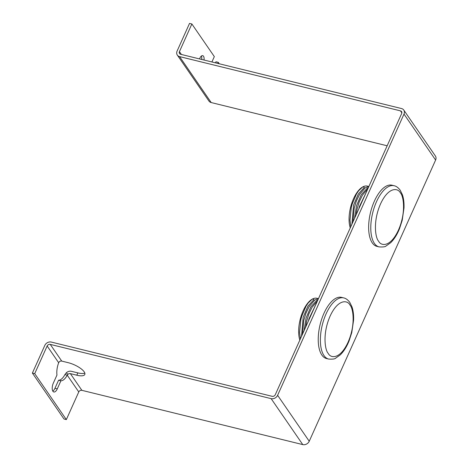 <?xml version="1.0" encoding="UTF-8"?>
<svg xmlns="http://www.w3.org/2000/svg" width="468" height="468" viewBox="0 0 468 468"><rect width="100%" height="100%" fill="white"/><g stroke="black" fill="none" stroke-linecap="round" stroke-linejoin="round"><path stroke-width="0.7" d="M70.37 373.628L81.871 390.335A2.475 2.042 -34.5 0 0 78.77 391.938L67.24 375.19A13.496 6.131 -76.2 0 1 60.91 380.794L57.289 388.855A6.183 2.808 -76.2 0 1 53.838 391.991A6.183 2.808 -76.2 0 1 53.334 383.111L56.956 375.049A13.496 6.131 -76.2 0 1 58.675 362.741L59.29 361.811A2.475 2.042 145.5 0 1 61.747 361.097L68.17 362.677A13.496 4.505 24.2 0 1 84.164 371.808A13.496 4.505 24.2 0 1 84.796 374.476A13.496 4.505 24.2 0 1 76.799 375.207L70.37 373.628A2.475 2.042 -34.5 0 0 67.918 374.341L66.286 372.803A5.171 4.276 145.5 0 1 71.411 371.305L77.84 372.885A13.496 4.505 -155.8 0 0 84.813 373.09M199.526 58.927A5.288 2.398 -76.2 0 1 202.726 55.645A5.288 2.398 -76.2 0 1 203.504 56.23A5.288 2.398 -76.2 0 1 204.036 60.033M201.702 59.459A5.288 2.398 103.8 0 0 201.386 56.049M81.871 390.335L302.761 444.6A5.171 4.276 -34.5 0 0 309.237 441.254L435.614 160.044A5.171 4.276 -34.5 0 0 435.404 156.014L403.779 110.062A5.171 4.276 145.5 0 1 403.995 114.093L277.612 395.302A5.171 4.276 145.5 0 1 271.142 398.648L50.246 344.384L61.747 361.097M211.916 61.969L214.326 56.61L191.868 23.973L179.437 51.632A2.475 2.042 145.5 0 0 179.542 53.557A2.475 2.042 145.5 0 0 180.625 54.282L401.515 108.547A5.171 4.276 145.5 0 1 403.779 110.062M387.159 145.782L211.203 102.556A5.171 4.276 145.5 0 1 208.939 101.041L177.319 55.089A5.171 4.276 -34.5 0 0 179.577 56.605L400.473 110.863A2.475 2.042 145.5 0 1 401.556 111.589A2.475 2.042 145.5 0 1 401.661 113.519L275.278 394.723A2.475 2.042 145.5 0 1 272.183 396.326L51.287 342.067A5.171 4.276 145.5 0 0 44.811 345.413L32.386 373.072L64.005 419.024L66.339 419.597L78.77 391.938M58.675 362.741L47.151 345.987L34.72 373.645L32.386 373.072M47.151 345.987A2.475 2.042 145.5 0 1 50.246 344.384M191.868 23.973L189.534 23.4L177.103 51.059A5.171 4.276 -34.5 0 0 177.319 55.089M52.808 391.125A6.183 2.808 103.8 0 0 54.955 388.282L58.576 380.221A13.496 6.131 103.8 0 0 64.906 374.611L67.24 375.19L67.918 374.341M219.258 63.771L218.281 62.355L217.801 63.414M34.72 373.645L66.339 419.597M64.906 374.611L66.286 372.803M215.467 62.841L215.941 61.782L218.281 62.355M58.576 380.221L60.91 380.794M394.079 185.726L391.944 185.199A31.491 14.303 103.8 0 0 372.23 206.599A31.491 14.303 103.8 0 0 372.259 242.863A31.491 14.303 103.8 0 0 376.915 246.367L379.057 246.893C383.017 247.122 385.328 246.841 385.995 246.039L390.657 242.734C394.179 239.283 397.139 234.579 399.537 228.618L402.199 220.364L404.007 207.938C404.194 202.948 403.673 198.567 402.439 194.811L400.216 190.224C398.227 187.604 396.18 186.106 394.079 185.726A31.491 14.303 103.8 0 0 374.371 207.125A31.491 14.303 103.8 0 0 374.4 243.383A31.491 14.303 103.8 0 0 379.057 246.893M362.829 187.024L363.32 186.796L364.385 187.405L358.295 194.027L353.592 205.101L351.93 224.166M368.369 187.586L367.304 188.124L361.214 194.746L356.511 205.821L354.516 218.421M366.111 192.617L359.43 206.534L358.833 208.81M362.027 187.34A24.745 11.238 103.8 0 0 350.111 227.477L350.409 227.553M368.445 186.381L367.368 186.112A24.745 11.238 103.8 0 0 363.051 186.755M343.67 297.9L341.529 297.373A31.491 14.303 103.8 0 0 321.82 318.772A31.491 14.303 103.8 0 0 321.849 355.031A31.491 14.303 103.8 0 0 326.506 358.541L328.647 359.067C332.608 359.295 334.918 359.014 335.579 358.213L340.242 354.908C343.764 351.456 346.724 346.753 349.122 340.792L351.784 332.532L353.592 320.112C353.785 315.116 353.264 310.74 352.03 306.979L349.801 302.392C347.812 299.777 345.77 298.28 343.67 297.9A31.491 14.303 103.8 0 0 323.955 319.299A31.491 14.303 103.8 0 0 323.991 355.557A31.491 14.303 103.8 0 0 328.647 359.067M312.419 299.198L312.905 298.97L313.975 299.579L307.885 306.201L303.176 317.275L301.521 336.34M317.959 299.76L316.894 300.298L310.805 306.92L306.095 317.994L304.101 330.595M315.701 304.785L309.015 318.708L308.418 320.984M311.618 299.514A24.745 11.238 103.8 0 0 299.695 339.651L300 339.721M318.035 298.555L316.953 298.286A24.745 11.238 103.8 0 0 312.636 298.929M435.614 160.044L403.995 114.093M277.612 395.302L309.237 441.254M271.142 398.648L302.761 444.6M179.437 51.632L181.397 54.475M401.848 112.858L400.473 110.863M77.84 372.885L76.799 375.207M211.203 102.556L179.577 56.605M54.955 388.282L57.289 388.855M400.356 192.851C403.416 195.7 406.394 212.01 398.473 230.081C390.306 247.794 380.817 245.992 378.624 241.201C375.558 238.352 372.586 222.043 380.507 203.972C388.668 186.258 398.163 188.06 400.356 192.851M349.941 305.025C353.007 307.874 355.978 324.184 348.057 342.254C339.897 359.968 330.402 358.166 328.214 353.375C325.149 350.526 322.171 334.216 330.092 316.146C338.259 298.432 347.753 300.234 349.941 305.025M350.83 226.617L349.976 220.212L351.263 207.505L352.152 204.124L356.481 193.933L358.605 190.786L362.835 186.796M352.948 221.908L354.188 208.201L356.3 201.199L359.512 194.466L365.256 187.838L368.954 186.287M356.084 214.929L357.107 208.915L359.219 201.913L362.431 195.179L367.819 188.809M300.415 338.791L299.567 332.385L300.848 319.679L301.737 316.298L306.066 306.107L308.19 302.96L312.419 298.97M302.533 334.082L303.773 320.375L305.885 313.367L309.096 306.634L314.847 300.011L318.544 298.461M305.668 327.103L306.692 321.089L308.81 314.086L312.016 307.353L317.409 300.982"/></g></svg>
